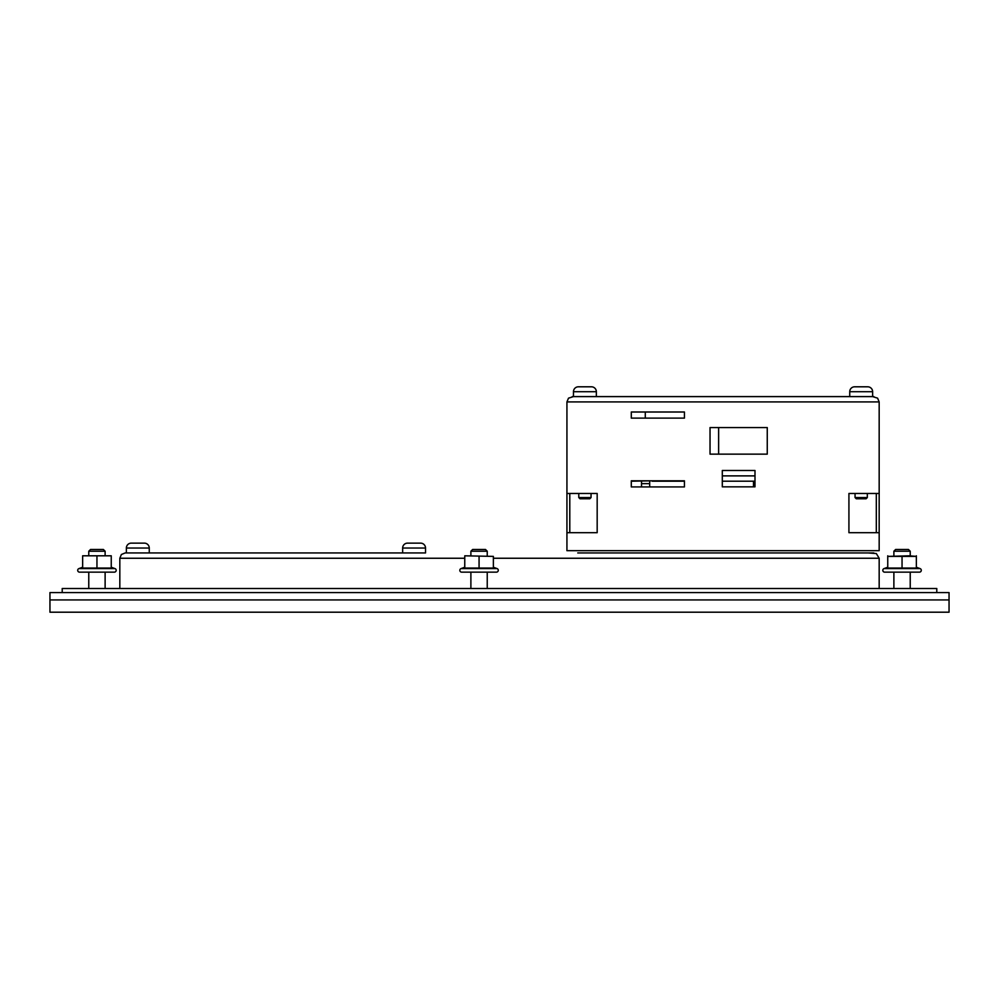<?xml version="1.0" encoding="UTF-8"?>
<svg xmlns="http://www.w3.org/2000/svg" width="999" height="999" viewBox="0 0 999 999"><rect width="100%" height="100%" fill="white"/><g stroke="black" fill="none" stroke-linecap="round" stroke-linejoin="round"><path stroke-width="1.5" d="M49.95 599.937L49.95 612.2L949.05 612.2L949.05 592.582L49.95 592.582L49.95 599.937L949.05 599.937M908.466 549.475L910.226 551.223L893.88 551.223L895.628 549.475L908.466 549.475M893.88 551.223L893.88 555.806L893.88 551.223M893.88 572.152L893.88 588.498L893.88 572.152L884.677 572.152A1.836 1.836 0 0 1 884.053 568.581L887.749 567.245L884.053 568.581L920.054 568.581A1.836 1.836 0 0 1 919.417 572.152L884.677 572.152A1.836 1.836 0 0 1 882.841 570.317M910.226 588.498L910.226 572.152L910.226 588.498M910.226 555.806L910.226 551.223L910.226 555.806M103.372 549.475L105.12 551.223L88.774 551.223L90.534 549.475L103.372 549.475M88.774 551.223L88.774 555.806M105.12 588.498L105.12 572.152L114.323 572.152A1.836 1.836 0 0 0 114.947 568.581A1.836 1.836 0 0 1 114.323 572.152L79.583 572.152L88.774 572.152L88.774 588.498M105.12 555.806L105.12 551.223M485.489 549.475L487.237 551.223L470.891 551.223L472.652 549.475L485.489 549.475M470.891 551.223L470.891 555.806M470.891 572.152L470.891 588.498M487.237 588.498L487.237 572.152M487.237 555.806L487.237 551.223M62.213 592.582L62.213 588.498L936.787 588.498L936.787 592.582M854.033 552.947L847.901 552.947L854.033 552.947M577.759 552.947L873.85 552.947L868.331 552.947L876.31 553.546L879.17 558.254L879.17 588.498M402.647 548.039A4.908 4.908 0 0 1 407.542 543.131L407.542 543.131A4.908 4.908 0 0 0 402.647 548.039L425.524 548.039A4.908 4.908 0 0 0 420.629 543.131A4.908 4.908 0 0 1 425.524 548.039L425.524 552.947L125.15 552.947L126.374 552.947L126.374 548.039A4.908 4.908 0 0 1 131.281 543.131L144.356 543.131A4.908 4.908 0 0 1 149.263 548.039L149.263 552.947L402.647 552.947L402.647 548.039L402.647 552.947M119.83 588.498L119.83 558.254L121.391 554.495L125.15 552.947M592.07 552.947L674.824 552.947M691.171 552.947L847.901 552.947M645.279 396.603L849.737 396.603L849.737 391.708L872.626 391.708A4.908 4.908 0 0 0 867.719 386.8L854.644 386.8A4.908 4.908 0 0 0 849.737 391.708M566.933 532.692L566.933 493.469L597.177 493.469L597.177 532.692L566.933 532.692L566.933 550.674L879.17 550.674L879.17 401.923L877.609 398.164L872.626 396.603L872.626 391.708M566.933 493.469L566.933 401.923L568.493 398.164L573.476 396.603L573.476 391.708L596.353 391.708A4.908 4.908 0 0 0 591.458 386.8L578.371 386.8A4.908 4.908 0 0 0 573.476 391.708M596.353 391.708L596.353 396.603L608.491 396.603M722.302 481.206L754.994 481.206M753.496 481.206L753.496 483.653L754.994 483.653M641.52 481.206L641.52 483.653L649.687 483.653L649.687 486.925M649.687 483.653L649.687 481.206M873.85 396.603L572.24 396.603M631.293 481.206L652.197 480.794M641.52 486.925L641.52 483.653M879.17 532.692L848.925 532.692L848.925 493.469L879.17 493.469M753.496 486.838L753.496 483.653M876.31 493.469L876.31 532.692M569.792 493.469L569.792 532.692M754.994 486.838L722.302 486.838L722.302 470.492L754.994 470.492L754.994 486.838M684.427 412L684.427 418.119L631.293 418.119L631.293 412L684.427 412M631.293 486.925L631.293 480.794L684.427 480.794L684.427 486.925L631.293 486.925M710.039 454.145L710.039 427.572L767.257 427.572L767.257 454.145L710.039 454.145M848.925 532.692L848.925 493.469M597.177 493.469L597.177 532.692M684.427 481.206L652.197 481.206M718.631 427.572L718.631 454.145M645.279 418.119L645.279 412M420.629 543.131L407.542 543.131M126.374 548.039L149.263 548.039A4.908 4.908 0 0 0 144.356 543.131L131.281 543.131A4.908 4.908 0 0 0 126.374 548.039L126.374 552.947M420.092 543.131L408.079 543.131M591.046 493.469L591.046 497.552L578.783 497.552L578.783 493.469M591.046 497.552L589.822 498.776L580.007 498.776L578.783 497.552M867.319 493.469L867.319 497.552L855.057 497.552L855.057 493.469M867.319 497.552L866.083 498.776L856.28 498.776L855.057 497.552M111.251 555.806L104.096 555.806L111.251 555.806L111.251 568.044L82.642 568.044L82.642 555.806L89.798 555.806L82.642 555.806M920.054 568.581L916.358 567.245L920.054 568.581M909.202 555.806L887.749 556.393L916.358 556.393L909.202 555.806M887.749 555.806L887.749 568.044L916.358 568.044L916.358 555.806M902.047 568.044L902.047 556.393M79.583 572.152A1.836 1.836 0 0 1 78.946 568.581L82.642 567.245M78.946 568.581L114.947 568.581L111.251 567.245M104.096 555.806L89.798 555.806L104.096 555.806M96.953 568.044L96.953 556.393M921.265 570.317A1.836 1.836 0 0 1 919.417 572.152L910.226 572.152M498.276 570.317A1.836 1.836 0 0 0 497.065 568.581L461.063 568.581A1.836 1.836 0 0 0 461.7 572.152L496.441 572.152A1.836 1.836 0 0 0 498.276 570.317M493.369 567.245L497.065 568.581M464.76 556.393L464.76 568.044L493.369 568.044L493.369 556.393L464.76 555.806L493.369 556.393M461.063 568.581L464.76 567.245M479.07 568.044L479.07 556.393M119.83 558.254L464.76 558.254M493.369 558.254L879.17 558.254M566.933 401.923L879.17 401.923M754.994 475.886L722.302 475.886"/></g></svg>
